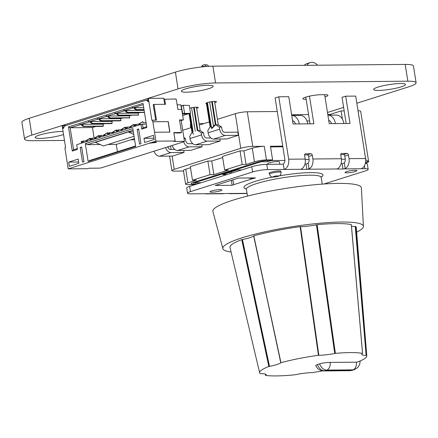 <?xml version="1.0" encoding="UTF-8"?>
<svg xmlns="http://www.w3.org/2000/svg" width="438" height="438" viewBox="0 0 438 438"><rect width="100%" height="100%" fill="white"/><g stroke="black" fill="none" stroke-linecap="round" stroke-linejoin="round"><path stroke-width="0.66" d="M356.817 103.226L408.807 86.801A26.849 4.013 171 0 0 416.1 82.777L413.439 65.99A26.849 4.013 171 0 0 405.194 64.419L212.901 66.176A26.849 4.013 171 0 0 175.397 72.128L29.193 118.32A26.849 4.013 171 0 0 21.9 122.344L24.561 139.131A26.849 4.013 171 0 0 32.806 140.708L64.474 140.417M416.1 82.777A26.849 4.013 171 0 0 407.855 81.205L215.562 82.963A26.849 4.013 171 0 0 178.058 88.914L31.848 135.107A26.849 4.013 171 0 0 24.561 139.131M327.476 112.5L343.627 107.398M130.809 139.81L134.603 139.771M378.043 87.08A16.107 2.409 171 0 0 373.669 89.494A16.107 2.409 171 0 0 389.957 89.357A16.107 2.409 171 0 0 405.489 84.457A16.107 2.409 171 0 0 395.306 83.817A16.107 2.409 171 0 0 378.043 87.08M325.012 96.94L325.012 96.94A10.736 1.604 171 0 0 327.931 95.331A10.736 1.604 171 0 0 324.635 94.701L320.786 94.734A10.736 1.604 171 0 0 305.79 97.116A10.736 1.604 171 0 0 302.877 98.725A10.736 1.604 171 0 0 306.151 99.355M196.662 108.35A5.376 0.805 171 0 0 198.228 107.507A5.376 0.805 171 0 0 195.282 107.255A5.376 0.805 171 0 0 189.813 108.17M214.751 102.629A5.376 0.805 171 0 0 216.498 101.736A5.376 0.805 171 0 0 213.103 101.523A5.376 0.805 171 0 0 207.344 102.612A5.376 0.805 171 0 0 205.882 103.417A5.376 0.805 171 0 0 206.468 103.68M185.75 88.843A16.107 2.409 171 0 0 181.376 91.257A16.107 2.409 171 0 0 197.664 91.115A16.107 2.409 171 0 0 213.196 86.215A16.107 2.409 171 0 0 203.013 85.574A16.107 2.409 171 0 0 185.75 88.843M63.056 131.471A16.107 2.409 171 0 0 39.54 135.035A16.107 2.409 171 0 0 35.166 137.45A16.107 2.409 171 0 0 46.012 138.025A16.107 2.409 171 0 0 63.537 134.521M177.144 104.846L180.763 104.813L181.682 109.407M189.38 105.443L190.481 113.36L184.595 113.42L183.265 105.246L189.38 105.443M188.69 113.918L182.772 113.995L184.595 113.42M182.772 113.995L181.321 106.078L183.226 105.262M177.872 109.44L176.295 99.475L175.906 99.481L175.824 98.955L163.938 99.289L163.774 98.238L148.389 98.38L151.882 120.406L152.61 120.176L152.862 121.748L168.241 121.611L169.906 132.101L154.521 132.238L155.933 141.156L175.162 140.981L173.831 132.588L181.524 132.517L179.531 119.93L183.38 119.897L181.715 109.407L177.872 109.44M125.427 110.529L115.835 113.311L117.373 113.294L117.504 114.132L116.771 114.367L118.479 115.402L138.452 115.095L138.14 113.103L117.373 113.294M152.61 120.176L156.459 120.143L153.962 104.408L165.504 104.304L164.672 99.059M66.45 125.372L62.13 125.635L65.618 147.661L64.89 147.891L68.213 168.871L87.441 168.696L88.903 168.236L99.672 168.137L101.534 167.781L184.141 141.682L183.374 141.688L184.469 141.343L173.7 141.441L175.162 140.981M143.724 107.671L133.376 107.764L133.097 107.452L132.364 107.682L132.648 107.994L124.606 110.535L126.144 110.524L126.275 111.362L125.547 111.591L127.25 112.626L144.48 112.473M133.294 107.677L132.364 107.682M134.198 107.759L132.648 107.994M81.561 124.387L70.14 127.743L92.451 127.54L96.157 126.368M80.663 124.304L79.732 124.315L80.012 124.627M104.928 123.598L103.05 124.189L79.732 124.315M124.523 110.447L123.593 110.458L124.326 110.223L124.606 110.535M123.593 110.458L123.872 110.77M90.337 121.616L80.745 124.397M89.434 121.534L88.503 121.54L88.783 121.857M113.699 120.828L111.821 121.419L88.503 121.54M115.752 113.218L114.822 113.228L115.55 112.999L115.835 113.311M116.65 113.3L107.058 116.081L108.597 116.065L108.733 116.908L108 117.138L109.703 118.172L129.681 117.871L129.363 115.878L108.597 116.065M114.822 113.228L115.101 113.541M99.108 118.846L89.516 121.622M98.205 118.764L97.274 118.769L97.559 119.081M122.47 118.052L120.592 118.649L97.274 118.769M106.981 115.988L106.051 115.999L106.779 115.769L107.058 116.081M107.879 116.075L98.287 118.851M106.051 115.999L106.33 116.311M183.38 119.897L181.184 120.587M117.411 151.712L116.256 144.409L134.428 138.665M125.41 110.754L125.547 111.591M125.761 127.557L125.033 127.787L125.279 129.363L118.703 131.438L118.452 129.867L117.723 130.097L117.97 131.674L117.242 131.904L116.99 130.327L116.256 130.562L116.508 132.134L109.927 134.214L109.681 132.637L108.947 132.873L109.199 134.444L108.465 134.674L108.219 133.103L107.485 133.333L107.737 134.904L101.156 136.984L100.91 135.413L100.176 135.643L100.428 137.214L99.694 137.444L99.448 135.873L98.714 136.103L98.966 137.68L92.385 139.755L92.133 138.184L91.405 138.413L91.651 139.985L90.923 140.22L90.671 138.643L89.943 138.873L90.19 140.45L83.614 142.525L83.362 140.954L82.634 141.184L82.881 142.761L82.152 142.991L81.901 141.414L81.172 141.649L81.419 143.221L76.666 144.721L77.416 149.44L72.297 151.061L68.476 126.932L143.04 103.373L146.861 127.502L141.748 129.117L140.998 124.397L136.245 125.898L135.999 124.326L135.265 124.556L135.517 126.128L134.784 126.358L134.537 124.786L133.804 125.016L134.055 126.593L127.474 128.668L127.223 127.097L126.494 127.327L126.741 128.898L126.013 129.133L125.761 127.557L126.527 127.551M147.896 100.11L146.363 100.121L64.49 125.991L63.357 128.553L62.858 125.405M164.737 104.31L163.938 99.289M153.962 104.408L153.234 104.638L155.693 120.149M148.389 98.38L147.661 98.61L148.159 101.758L146.363 100.121M155.933 141.156L154.472 141.616L156.53 142.383L149.353 143.231L68.213 168.871M149.353 143.231L154.472 141.616M154.521 132.238L152.862 121.748M138.654 128.991L140.981 143.675L139.519 144.14L137.193 129.451L138.654 128.991M88.147 161.469L85.322 143.637L132.84 128.624L135.665 146.456L88.147 161.469L89.905 160.407L135.588 145.969M78.178 159.114L78.845 163.308L69.341 166.314L68.673 162.115L78.178 159.114M83.959 161.693L81.632 147.009L80.17 147.469L82.497 162.153L83.959 161.693M153.475 135.326L154.138 139.519L144.633 142.52L143.971 138.326L153.475 135.326M152.714 121.797L168.241 121.611M169.752 132.101L168.099 121.654M173.908 133.037L176.18 132.791M181.524 132.517L180.062 132.977L176.218 133.015M179.607 120.379L181.113 120.138M68.476 126.932L70.14 127.743L73.633 149.774L72.297 151.061M143.242 104.649L133.376 107.764M134.181 107.983L134.318 108.821L136.021 109.856L144.058 109.785M134.915 107.753L135.046 108.591L134.318 108.821M144.146 110.36L126.144 110.524M81.55 124.611L81.682 125.449L83.39 126.489L102.634 126.418L103.363 126.182L103.05 124.189M82.284 124.381L82.415 125.219L81.682 125.449M140.018 112.511L138.14 113.103M90.321 121.841L90.458 122.678L92.161 123.713L111.405 123.642L112.139 123.412L111.821 121.419M91.055 121.611L91.186 122.448L90.458 122.678M116.639 113.524L116.771 114.367M131.247 115.282L129.363 115.878M99.092 119.07L99.229 119.908L100.932 120.943L120.176 120.872L120.91 120.642L120.592 118.649M99.826 118.84L99.957 119.678L99.229 119.908M107.868 116.3L108 117.138M134.537 124.786L135.304 124.781M80.17 147.469L81.703 147.453M85.322 143.637L87.414 144.671L100.269 144.551M108.055 144.48L116.256 144.409M87.414 144.671L133.097 130.239M134.05 136.267L103.379 145.958L95.402 142.355L128.301 131.958L133.36 131.915M143.971 138.326L153.935 138.233M137.193 129.451L138.726 129.44M68.673 162.115L78.637 162.027M126.275 111.362L127.978 112.396L144.447 112.248M127.978 112.396L127.25 112.626M134.198 124.896L134.121 124.419L133.387 124.649L129.396 127.075M134.121 124.419L129.752 127.075M127.223 127.097L132.61 127.047M156.092 142.219L149.32 143.023M77.285 148.619L73.633 149.774M81.901 141.414L82.667 141.408M141.748 129.117L143.078 127.83L142.498 124.157L146.325 124.124M146.73 126.675L143.078 127.83M83.362 140.954L88.75 140.905M140.998 124.397L142.498 124.157M135.999 124.326L141.786 124.272M90.671 138.643L91.438 138.638M92.133 138.184L97.521 138.134M99.448 135.873L100.214 135.868M100.91 135.413L106.292 135.364M118.452 129.867L123.839 129.818M108.219 133.103L108.985 133.092M116.99 130.327L117.756 130.321M109.681 132.637L115.063 132.588M184.469 141.343L181.146 120.362M94.132 138.162L92.451 127.54M135.046 108.591L136.755 109.626L144.02 109.56M136.755 109.626L136.021 109.856M82.415 125.219L84.118 126.253L103.346 126.078M84.118 126.253L83.39 126.489M117.504 114.132L119.207 115.167L138.435 114.991M91.186 122.448L92.889 123.483L112.123 123.308M92.889 123.483L92.161 123.713M119.207 115.167L118.479 115.402M108.733 116.908L110.436 117.942L129.664 117.762M99.957 119.678L101.665 120.713L120.893 120.538M101.665 120.713L100.932 120.943M110.436 117.942L109.703 118.172M146.095 122.673L143.062 122.7L142.892 121.649L138.167 124.304M142.892 121.649L138.523 124.299M133.76 134.428L128.301 131.958M125.421 127.666L125.35 127.195L124.616 127.425L120.625 129.845M125.35 127.195L120.981 129.845M90.332 138.753L90.261 138.277L89.527 138.512L85.536 140.932M90.261 138.277L85.892 140.932M99.108 135.983L99.032 135.506L98.298 135.736L94.307 138.162M99.032 135.506L94.663 138.162M107.879 133.207L107.803 132.736L107.075 132.966L103.078 135.391M107.803 132.736L103.434 135.386M116.65 130.436L116.574 129.966L115.846 130.196L111.854 132.621M116.574 129.966L112.21 132.615M137.707 115.221L138.063 115.221M128.936 117.997L129.292 117.992M120.16 120.768L120.521 120.762M111.389 123.538L111.75 123.538M102.618 126.308L102.974 126.308M323.994 183.993L365.281 170.946A10.742 1.604 171 0 0 368.199 169.336A10.742 1.604 171 0 0 364.903 168.707L361.054 168.745A8.59 5.995 -90.5 0 0 365.571 158.507L349.037 158.655A8.59 5.995 -90.5 0 1 345.237 168.597L342.998 169.019L337.616 169.068L337.118 168.975L337.545 168.668A8.59 5.995 -90.5 0 0 341.344 158.726L312.885 158.989A8.59 5.995 -90.5 0 1 309.086 168.931L308.177 163.188L306.009 164.075L306.846 169.353L309.469 168.603M308.177 163.188A4.298 3 89.5 0 0 309.064 159.093L308.648 156.47L312.305 155.315A1.61 1.128 72.5 0 0 310.903 153.754L305.516 153.804A1.61 1.128 -107.5 0 0 305.281 153.842A1.61 1.128 -107.5 0 0 304.613 155.386L305.193 159.06A8.59 5.995 -90.5 0 1 301.393 169.002L300.966 169.309L301.464 169.402L306.846 169.353M247.032 193.339L190.842 193.853A10.742 1.604 -9 0 1 187.546 193.224A10.742 1.604 -9 0 1 190.459 191.614L252.6 171.981A10.742 1.604 -9 0 1 267.602 169.599L284.136 169.446A8.59 5.995 -90.5 0 0 288.658 159.208L278.771 96.798L288.768 96.705L293.088 123.976L299.242 123.921A10.742 7.495 -90.5 0 0 291.834 115.49A10.742 7.495 -90.5 0 0 291.746 115.495M346.885 172.846A6.017 0.898 171 0 0 353.389 172.008A6.017 0.898 171 0 0 356.921 170.606A6.017 0.898 171 0 0 350.838 170.661A6.017 0.898 171 0 0 345.04 172.49A6.017 0.898 171 0 0 346.885 172.846M233.454 184.754L253.443 178.436A6.088 0.909 171 0 0 255.529 177.894L238.611 178.052L215.217 185.444L232.14 185.285A6.088 0.909 171 0 0 233.454 184.754L233.766 184.217L232.808 179.887M280.906 171.4A6.017 0.898 171 0 0 280.922 171.307A6.017 0.898 171 0 0 274.845 171.357A6.017 0.898 171 0 0 269.041 173.185A6.017 0.898 171 0 0 269.26 173.377M211.822 192.2A6.017 0.898 171 0 0 218.327 191.368A6.017 0.898 171 0 0 221.858 189.966A6.017 0.898 171 0 0 215.775 190.021A6.017 0.898 171 0 0 209.977 191.849A6.017 0.898 171 0 0 211.822 192.2M368.199 169.336L367.367 164.091A10.742 1.604 171 0 0 365.325 163.489M231.313 193.481L230.864 193.645A8.59 5.995 89.5 0 1 230.361 193.678A8.59 5.995 89.5 0 1 228.778 193.393M341.344 158.726L340.764 155.057A1.61 1.128 -107.5 0 1 341.432 153.508A1.61 1.128 -107.5 0 1 341.667 153.47L347.055 153.42L343.397 154.576A1.61 1.128 -107.5 0 1 344.799 156.142L345.215 158.764A4.298 3 89.5 0 1 344.328 162.859L342.16 163.746L342.998 169.019M341.082 163.752L342.16 163.746M224.212 193.547L223.177 193.711A8.59 5.995 89.5 0 1 222.668 193.749L206.128 193.903A8.59 5.995 89.5 0 1 204.874 193.722M207.382 193.7A8.59 5.995 89.5 0 1 206.128 193.903M304.93 164.086L306.009 164.075M187.546 193.224L186.714 187.979A10.742 1.604 -9 0 1 189.632 186.369L251.768 166.736A10.742 1.604 -9 0 1 266.769 164.354L283.304 164.201L284.136 169.446L300.966 169.292M253.443 178.436L249.441 178.277L249.392 177.954M249.441 178.277L248.56 177.959M231.357 180.341L232.14 185.285M190.782 124.6L190.316 124.748L190.793 127.743M324.657 94.701L329.239 123.647L350.011 123.456L345.691 96.185L355.689 96.092L365.571 158.507M347.055 153.42A1.61 1.128 72.5 0 1 348.456 154.986L349.037 158.655M306.972 65.317A10.742 7.523 -107.5 0 1 310.257 62.601A10.742 7.523 -107.5 0 1 317.61 65.218M291.834 115.49L300.298 115.413A10.742 7.495 -90.5 0 1 307.706 123.844L313.86 123.79L309.48 96.157M312.305 155.315L312.885 158.989M278.771 96.798L275.119 97.953L284.837 159.317A4.298 3 89.5 0 1 283.079 164.206M191.346 124.419L191.877 124.255M193.974 123.593L194.445 126.587M231.521 171.795L231.724 173.065M203.982 123.576L199.066 123.543M346.179 123.494L342.034 97.34L345.691 96.185M343.397 154.576L340.742 154.603M308.648 156.47A1.61 1.128 72.5 0 0 307.246 154.91L310.903 153.754M304.591 154.932L307.246 154.91M305.795 97.11L310.027 123.823M304.158 65.344A10.742 7.523 -107.5 0 1 306.6 63.756L310.257 62.601M343.857 123.516A10.742 7.495 -90.5 0 0 336.45 115.084L327.985 115.161A10.742 7.495 -90.5 0 0 327.898 115.161M335.393 123.593A10.742 7.495 -90.5 0 0 327.985 115.161M331.533 123.626A4.834 3.373 -90.5 0 0 328.735 120.461M295.382 123.959A4.834 3.373 -90.5 0 0 292.584 120.789M241.705 169.917L237.341 169.955L222.723 174.576L227.081 174.532M230.059 172.254L230.262 173.53M197.171 182.772L197.346 183.889L201.004 182.734L194.467 182.794L260.988 161.775L267.525 161.715L271.182 160.56L284.908 160.434M305.264 159.574L309.118 159.541M341.416 159.246L345.27 159.208M279.772 164.234L279.4 161.879A5.908 0.881 171 0 0 273.427 161.934A5.908 0.881 171 0 0 267.733 163.73L267.826 164.343M194.357 182.12L194.467 182.794M260.917 161.337L260.988 161.775M282.745 146.128L270.443 146.237L272.606 159.875L266.452 159.93A8.59 1.287 171 0 0 254.451 161.836L246.041 164.491L242.198 164.529L224.65 170.07L228.499 170.037L213.875 174.653L210.032 174.691L192.485 180.232L196.334 180.199L187.924 182.854A8.59 1.287 171 0 0 185.592 184.141A8.59 1.287 171 0 0 188.231 184.644L194.384 184.59L195.846 184.13L193.924 184.146A8.59 1.287 171 0 1 191.286 183.642A8.59 1.287 171 0 1 193.618 182.356L257.216 162.257A8.59 1.287 171 0 1 269.222 160.357L271.182 160.56M183.517 171.034L174.532 171.116A8.59 1.287 171 0 1 171.893 170.612L169.599 156.125M267.322 160.439L267.525 161.715M365.703 159.689L368.298 161.343L365.593 162.197M365.396 163.204L366.31 162.914A8.59 1.287 171 0 0 368.648 161.627L360.671 111.274A8.59 1.287 171 0 0 358.032 110.776L358.016 110.776M344.18 110.902L341.109 110.929L342.423 119.213M292.639 121.14L293.498 121.134M306.95 121.008L309.578 120.987M328.79 120.811L329.65 120.8M277.265 111.515L247.273 111.789A8.59 1.287 171 0 0 235.272 113.688L240.752 148.307L174.231 169.325A8.59 1.287 171 0 0 171.893 170.612M247.273 111.789L252.753 146.401L264.289 146.297A8.59 1.287 171 0 0 252.288 148.197L243.884 150.858L240.035 150.891L222.493 156.432L224.65 170.07M270.553 146.911L282.855 146.801M341.109 110.929L330.148 114.395L327.777 114.417M308.566 114.592L291.626 114.745M182.717 130.294L191.258 127.595M191.817 127.42L192.353 127.25M199.306 125.054L209.353 121.879M217.401 119.339L235.272 113.688M195.633 182.783L195.846 184.13M271.144 160.335L272.606 159.875M190.503 167.721L185.767 169.216A8.59 1.287 171 0 0 183.434 170.508L185.592 184.141M252.753 146.401A8.59 1.287 171 0 0 240.752 148.307M222.668 157.56L211.718 161.02L207.869 161.053L190.327 166.599L192.485 180.232M368.648 161.627A8.59 1.287 171 0 0 368.298 161.343M330.148 114.395L330.263 115.139M189.074 113.803L192.019 132.391L189.681 136.432L190.015 138.534A6.444 4.511 -107.5 0 0 195.627 144.781L208.702 144.666L220.215 141.025L219.898 139.01M154.105 151.17A6.444 4.511 -107.5 0 0 159.443 156.218L172.517 156.098L184.031 152.457L183.714 150.442M172.2 145.454A6.444 4.511 -107.5 0 0 177.532 150.502L190.612 150.382L202.126 146.741L201.803 144.726M206.358 102.99L210.109 126.675L207.776 130.716L208.11 132.818A6.444 4.511 -107.5 0 0 213.722 139.065L226.796 138.945L238.31 135.309L237.812 132.161L224.738 132.281A3.225 2.256 -107.5 0 1 221.929 129.155L221.595 127.058L218.266 124.808L214.565 101.424M243.884 150.858L246.041 164.491M240.035 150.891L242.198 164.529M211.718 161.02L213.875 174.653M207.869 161.053L210.032 174.691M195.627 144.781L207.141 141.145L220.215 141.025M207.141 141.145A6.444 4.511 -107.5 0 1 201.529 134.893L201.195 132.796L203.506 132.774L200.171 130.524L196.476 107.195M210.902 137.959L206.643 137.997A3.225 2.256 -107.5 0 1 203.834 134.871L203.506 132.774M159.443 156.218L170.957 152.577A6.444 4.511 -107.5 0 1 165.619 147.535M170.957 152.577L184.031 152.457M174.718 149.391L170.459 149.429A3.225 2.256 -107.5 0 1 167.77 146.856M177.532 150.502L189.046 146.861L202.126 146.741M189.046 146.861A6.444 4.511 -107.5 0 1 183.714 141.819M192.808 143.675L188.548 143.713A3.225 2.256 -107.5 0 1 185.745 140.587L185.411 138.49L183.851 137.439M184.02 138.507L185.411 138.49M213.722 139.065L225.236 135.43L238.31 135.309M225.236 135.43A6.444 4.511 -107.5 0 1 219.624 129.177L219.29 127.08L221.595 127.058M194.193 107.365L197.866 130.546L201.195 132.796M192.441 131.334L189.638 113.628M193.618 107.436L197.303 130.721M197.866 130.546L200.171 130.524M212.282 101.611L215.956 124.83L219.29 127.08M206.424 66.488A4.298 3 -90.5 0 0 204.026 64.813A4.298 3 -90.5 0 0 201.453 66.97M211.702 101.687L215.397 125.005L211.696 128.635L210.585 126.429A2.146 0.323 -9 0 1 211.171 126.106A1.61 1.122 -90.5 0 0 212.512 127.332A1.61 1.122 -90.5 0 0 213.361 125.41L209.66 102.038M202.17 66.888L202.674 66.253L205.685 66.549M208.658 66.33A4.298 3 -90.5 0 0 206.331 64.791L204.026 64.813M215.956 124.83L218.266 124.808M360.233 360.917L359.614 364.558L357.72 367.559L354.358 369.639A9.625 6.74 -107.5 0 1 352.946 369.858A6.444 4.5 -90.5 0 0 356.335 362.182L357.101 362.177A54.241 8.108 171 0 0 366.792 355.864L356.236 227.448A63.91 9.554 171 0 0 355.793 226.484L355.486 226.479L366.13 355.415L355.251 226.506A17.005 2.54 171 0 1 351.479 226.161M355.793 226.484L366.661 355.399L366.354 355.388M356.62 232.124A71.159 10.638 171 0 0 363.403 226.375A71.159 10.638 171 0 0 291.44 226.829A71.159 10.638 171 0 0 222.86 248.636A71.159 10.638 171 0 0 231.083 252.009M253.684 236.011A17.005 2.54 171 0 1 242.422 239.542L241.738 239.663A63.91 9.554 171 0 0 230.005 247.443L259.652 372.831A54.241 8.108 171 0 0 260.205 373.674L260.769 373.647A17.755 2.655 171 0 1 266.09 374.66A17.755 2.655 171 0 1 265.833 375.262L265.609 375.399A54.241 8.108 171 0 0 294.845 374.813L295.469 374.671A17.755 2.655 171 0 1 311.632 372.634L312.102 372.639A54.241 8.108 171 0 0 322.592 370.887M366.13 355.415A17.755 2.655 171 0 1 361.728 354.353A17.755 2.655 171 0 1 362.281 353.559L362.555 353.422L351.309 224.584A63.91 9.554 171 0 0 317.112 224.678L316.477 224.82A17.005 2.54 171 0 1 300.545 226.66L300.118 226.643A63.91 9.554 171 0 0 253.826 235.847L280.78 362.763M300.479 226.632L318.787 355.273L318.421 355.284A54.241 8.108 171 0 0 280.939 362.697L253.684 235.934M366.792 355.864A54.241 8.108 171 0 0 366.661 355.399M317.38 364.558L315.705 365.527C317.189 368.856 319.817 370.663 323.6 370.942L323.6 370.942A6.444 4.5 89.5 0 0 324.536 370.794A8.963 6.274 -107.5 0 1 317.38 364.558L319.576 363.863C322.937 362.708 329.628 362.27 330.121 362.423L356.335 362.182M362.456 353.51L362.555 353.422A54.241 8.108 171 0 0 335.377 353.351L334.736 353.493A17.755 2.655 171 0 1 318.848 355.3L318.787 355.273M280.785 362.79L280.851 362.817A17.755 2.655 171 0 1 269.523 366.398L268.839 366.518A54.241 8.108 171 0 0 259.652 372.831M265.384 374.101L265.609 375.399M363.403 226.375L361.405 187.995A75.183 11.24 171 0 0 285.368 188.471A75.183 11.24 171 0 0 212.901 211.51L222.86 248.636M317.112 224.678L335.377 353.351M316.647 224.765L334.9 353.439M316.477 224.82L334.736 353.493M300.545 226.66L318.848 355.3M242.422 239.542L269.523 366.398M242.187 239.57L269.293 366.425M265.576 374.183L265.833 375.262M265.297 374.074L265.598 375.344M407.855 81.205L405.194 64.419M215.562 82.963L212.901 66.176M178.058 88.914L175.397 72.128M31.848 135.107L29.193 118.32M188.614 113.94L190.442 113.365M181.321 106.078L183.15 105.503M182.536 113.738L184.365 113.157M187.765 113.951L182.69 115.555L187.743 113.951M322.237 184.113L321.174 177.406A37.86 5.661 171 0 0 282.893 177.735A37.86 5.661 171 0 0 246.386 189.249L246.096 188.647L246.424 188.816M321.158 177.209A40.011 5.984 171 0 0 279.318 175.846M272.688 177.067A40.011 5.984 171 0 0 246.337 189.057M361.054 168.745L344.224 168.898M337.118 168.964L308.073 169.227M364.427 165.728L364.903 168.707M344.328 162.859L345.237 168.597M230.826 193.372L230.864 193.645M337.55 168.668L337.616 169.068M301.399 168.997L301.464 169.402M189.632 186.369L190.459 191.614M251.768 166.736L252.6 171.981M305.193 159.06L288.658 159.208M266.769 164.354L267.602 169.599M348.456 154.986L344.799 156.142M307.706 123.844L299.242 123.921M341.667 153.47L341.218 153.612M305.516 153.804L305.067 153.946M329.026 120.527L328.746 120.532M292.595 120.861L292.874 120.861M264.289 146.297L266.452 159.93M358.032 110.776L365.785 159.722M281.059 172.369A5.908 0.881 171 0 0 275.091 172.419A5.908 0.881 171 0 0 269.392 174.22C271.724 178.507 271.85 176.388 273.427 177.094C276.466 176.832 278.442 176.41 279.351 175.824C280.457 175.238 281.026 174.089 281.059 172.369L280.878 171.22M185.767 169.216L187.924 182.854M170.53 145.98L171.077 149.424M172.134 156.098L174.231 169.325M252.288 148.197L254.451 161.836M273.898 177.018A2.683 0.4 171 0 0 278.305 176.136A2.683 0.4 171 0 0 274.976 176.169A2.683 0.4 171 0 0 273.898 177.018M193.64 182.345L193.924 184.146M190.015 138.534L201.529 134.893M208.11 132.818L219.624 129.177M193.076 131.822L190.169 113.458M191.57 107.77L195.271 131.132M215.397 125.005A2.146 0.323 171 0 0 213.361 125.41M207.442 102.58L211.171 126.106M300.118 226.643L318.421 355.284M241.738 239.663L268.839 366.518M354.358 369.639L352.163 370.334A9.625 6.74 -107.5 0 1 350.756 370.553L352.946 369.858L326.726 370.099A6.444 4.5 -90.5 0 0 330.121 362.423M352.163 370.334L349.814 370.707A6.444 4.5 89.5 0 0 350.756 370.553L324.536 370.794L326.726 370.099A8.963 6.274 -107.5 0 1 319.576 363.863M188.658 113.935L190.481 113.36M181.436 105.821L183.265 105.246M247.47 196.093L246.386 189.249M321.268 176.744L321.174 177.406M247.065 193.525L230.361 193.678M269.189 172.939L269.392 174.22M168.323 148.06L168.115 146.746M192.758 129.812L192.638 132.758L193.607 134.351M206.84 102.782L210.585 126.429M351.342 224.601L362.587 353.439M253.668 235.923L280.769 362.779M265.253 374.057L265.565 375.377M349.814 370.707L323.6 370.942"/></g></svg>
